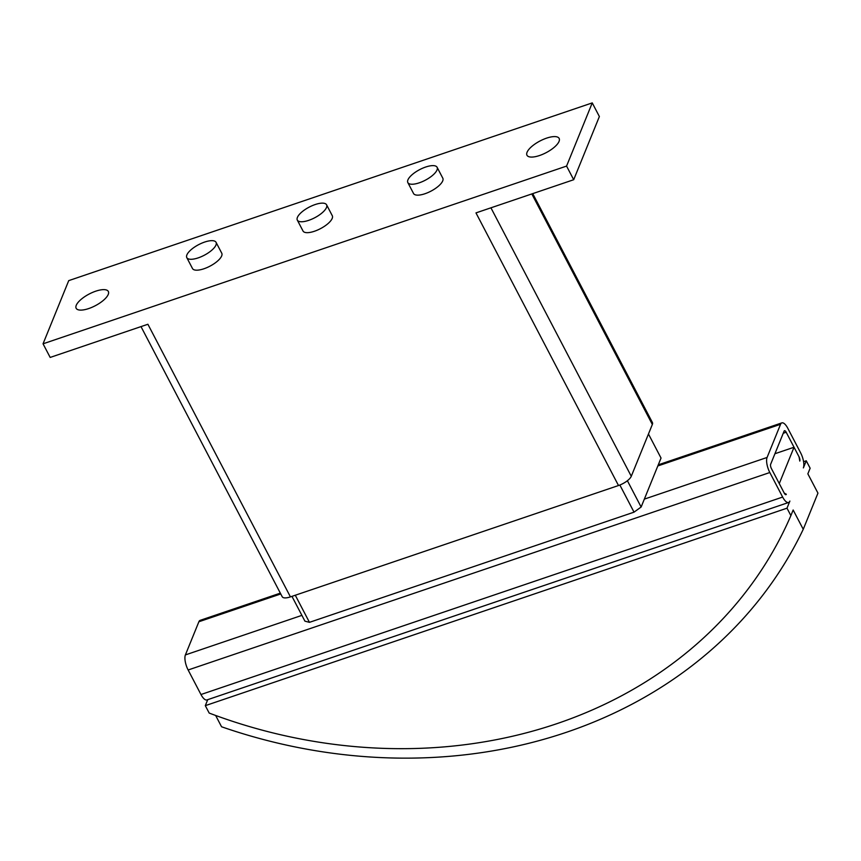 <?xml version="1.0" encoding="UTF-8"?>
<svg xmlns="http://www.w3.org/2000/svg" width="861" height="861" viewBox="0 0 861 861"><rect width="100%" height="100%" fill="white"/><g stroke="black" fill="none" stroke-linecap="round" stroke-linejoin="round"><path stroke-width="1.29" d="M76.252 305.3A18.156 6.597 152.4 0 1 92.482 292.449A18.156 6.597 152.4 0 1 108.335 291.459A18.156 6.597 152.4 0 1 108.238 294.44A18.156 6.597 152.4 0 1 91.998 307.291A18.156 6.597 152.4 0 1 76.155 308.281A18.156 6.597 152.4 0 1 76.252 305.3M527.061 152.268A18.156 6.597 152.4 0 1 543.291 139.417A18.156 6.597 152.4 0 1 559.144 138.427A18.156 6.597 152.4 0 1 559.047 141.408A18.156 6.597 152.4 0 1 542.807 154.259A18.156 6.597 152.4 0 1 526.964 155.249A18.156 6.597 152.4 0 1 527.061 152.268M407.931 179.874A16.51 5.995 -27.6 0 0 407.834 182.586A16.51 5.995 -27.6 0 0 422.245 181.671A16.51 5.995 -27.6 0 0 437.011 169.994A16.51 5.995 -27.6 0 0 437.097 167.282A16.51 5.995 -27.6 0 0 422.686 168.186A16.51 5.995 -27.6 0 0 407.931 179.874M437.097 167.282L442.802 178.184A16.51 5.995 152.4 0 1 442.715 180.896A16.51 5.995 152.4 0 1 427.949 192.584A16.51 5.995 152.4 0 1 413.538 193.488L407.834 182.586M297.411 217.392A16.51 5.995 -27.6 0 0 297.314 220.104A16.51 5.995 -27.6 0 0 311.725 219.189A16.51 5.995 -27.6 0 0 326.491 207.512A16.51 5.995 -27.6 0 0 326.577 204.8A16.51 5.995 -27.6 0 0 312.166 205.704A16.51 5.995 -27.6 0 0 297.411 217.392M326.577 204.8L332.281 215.702A16.51 5.995 152.4 0 1 332.195 218.414A16.51 5.995 152.4 0 1 317.429 230.102A16.51 5.995 152.4 0 1 303.018 231.006L297.314 220.104M186.88 254.91A16.51 5.995 -27.6 0 0 186.794 257.622A16.51 5.995 -27.6 0 0 201.205 256.718A16.51 5.995 -27.6 0 0 215.971 245.03A16.51 5.995 -27.6 0 0 216.057 242.318A16.51 5.995 -27.6 0 0 201.646 243.222A16.51 5.995 -27.6 0 0 186.88 254.91M216.057 242.318L221.761 253.22A16.51 5.995 152.4 0 1 221.675 255.932A16.51 5.995 152.4 0 1 206.909 267.62A16.51 5.995 152.4 0 1 192.498 268.524L186.794 257.622M280.331 593.132L200.15 620.35A11.559 4.24 71.2 0 0 198.88 621.75L185.395 654.92A11.559 4.24 71.2 0 0 188.139 669.987L200.968 694.526A11.559 4.24 71.2 0 0 206.92 699.939L788.611 502.48A11.559 4.24 -108.8 0 0 789.881 501.08L786.997 508.184L205.305 705.654L207.738 699.67M785.426 494.569L786.319 494.257L784.253 493.116L779.27 483.57L794.036 447.246L799.019 456.782L786.19 432.244A3.304 1.216 71.2 0 0 784.489 430.704A3.304 1.216 71.2 0 0 784.123 431.103L770.649 464.273A3.304 1.216 71.2 0 0 771.424 468.578L784.253 493.116A3.304 1.216 71.2 0 0 785.964 494.666A3.304 1.216 71.2 0 0 786.319 494.257M205.305 705.654L209.191 713.069A478.113 409.438 -157.9 0 0 790.882 515.61L786.997 508.184M790.882 515.61L793.153 510.003L803.248 529.3L817.95 493.127L807.855 473.83L810.136 468.223L806.262 460.796L803.367 467.91A11.559 4.24 -108.8 0 0 800.622 452.832L787.804 428.294A11.559 4.24 -108.8 0 0 781.842 422.88A11.559 4.24 -108.8 0 0 780.561 424.29L767.086 457.46A11.559 4.24 -108.8 0 0 769.82 472.528L782.649 497.066A11.559 4.24 -108.8 0 0 788.611 502.48M799.804 461.087L799.019 456.782A3.304 1.216 71.2 0 1 799.804 461.087M803.248 529.3A495.279 424.139 22.1 0 1 221.557 726.77L215.659 715.48M803.582 461.7L806.262 460.796M774.932 453.725L794.036 447.246M291.965 596.372L304.923 621.158L309.454 622.342L634.03 512.155L641.133 507.021L661.033 458.052L648.462 433.998M295.291 595.242L309.454 622.342M619.855 485.023L634.03 512.155M627.389 480.729L641.133 507.021M141 326.61L282.204 596.716A11.882 4.316 -27.6 0 0 290.426 596.888L618.499 485.518A11.882 4.316 -27.6 0 0 631.274 476.284L652.337 424.473A11.882 4.316 -27.6 0 0 652.401 422.514L532.733 193.628M573.695 179.723L599.374 116.536L592.25 102.9L566.57 166.087L573.695 179.723L475.972 212.893L618.499 485.518M566.57 166.087L43.05 343.808L68.729 280.621L592.25 102.9M43.05 343.808L50.175 357.433L147.898 324.263L290.426 596.888M783.252 433.244L786.19 432.244M198.88 621.75L280.761 593.95M185.395 654.92L301.899 615.367M644.34 499.122L767.086 457.46M657.826 465.952L780.561 424.29M200.968 694.526L782.649 497.066M188.139 669.987L769.82 472.528M490.931 207.813L631.274 476.284M531.818 193.94L652.337 424.473M658.288 464.822L781.842 422.88"/></g></svg>
